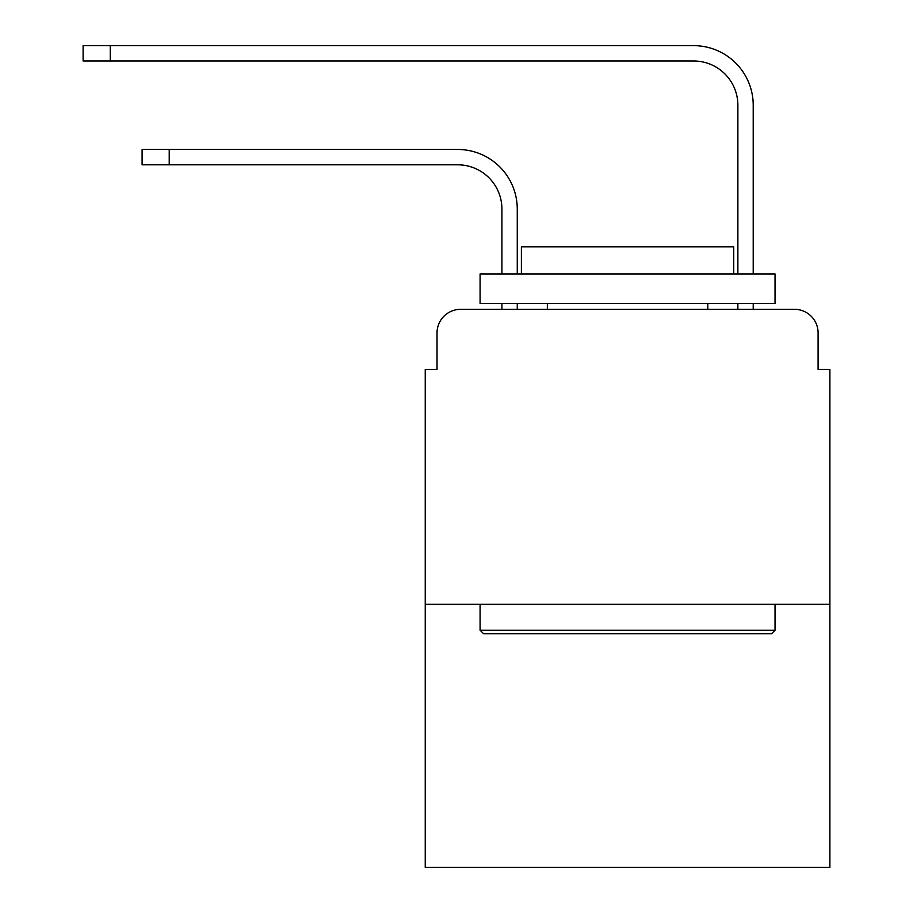 <?xml version="1.0" encoding="UTF-8"?>
<svg xmlns="http://www.w3.org/2000/svg" width="913" height="913" viewBox="0 0 913 913"><rect width="100%" height="100%" fill="white"/><g stroke="black" fill="none" stroke-linecap="round" stroke-linejoin="round"><path stroke-width="1.37" d="M437.03 332.925L437.03 369.491L437.03 332.925A23.59 23.59 0 0 1 460.631 309.324L501.922 309.324L501.922 303.424M829.894 604.269L425.241 604.269L425.241 867.35L829.894 867.35L829.894 369.491L818.094 369.491L818.094 332.925A23.59 23.59 0 0 0 794.504 309.324L460.631 309.324M425.241 604.269L425.241 369.491L437.03 369.491M517.26 309.324L517.26 303.424L517.26 309.324L517.26 303.424L517.26 309.324L517.26 303.424L517.26 309.324L517.26 303.424L517.26 309.324L517.26 303.424L517.26 309.324L517.26 303.424L517.26 309.324L517.26 303.424L517.26 309.324L517.26 303.424L517.26 309.324L517.26 303.424L517.26 309.324L517.26 303.424L517.26 309.324L517.26 303.424L517.26 309.324L517.26 303.424L517.26 309.324L535.543 309.324M719.581 309.324L737.875 309.324L737.875 303.424M753.214 309.324L753.214 303.424L753.214 309.324L753.214 303.424L753.214 309.324L753.214 303.424L753.214 309.324L753.214 303.424L753.214 309.324L753.214 303.424L753.214 309.324L753.214 303.424L753.214 309.324L753.214 303.424L753.214 309.324L753.214 303.424L753.214 309.324L753.214 303.424L753.214 309.324L753.214 303.424L753.214 309.324L753.214 303.424L753.214 309.324L753.214 303.424L753.214 309.324L794.504 309.324M818.094 369.491L818.094 332.925M517.26 209.043L517.26 273.934L517.26 209.043A59.573 59.573 0 0 0 457.675 149.47L169.225 149.47L169.225 164.808L142.097 164.808L142.097 149.47L169.225 149.47M169.225 164.808L457.675 164.808A44.246 44.246 0 0 1 501.922 209.043L501.922 273.934M753.214 105.223L753.214 273.934L753.214 105.223A59.573 59.573 0 0 0 693.629 45.65L110.245 45.65L110.245 60.988L83.106 60.988L83.106 45.65L110.245 45.65M110.245 60.988L693.629 60.988A44.246 44.246 0 0 1 737.875 105.223L737.875 273.934M457.675 164.808A44.246 44.246 0 0 1 501.922 209.043A44.246 44.246 0 0 0 457.675 164.808A44.246 44.246 0 0 1 501.922 209.043A44.246 44.246 0 0 0 457.675 164.808A44.246 44.246 0 0 1 501.922 209.043A44.246 44.246 0 0 0 457.675 164.808A44.246 44.246 0 0 1 501.922 209.043A44.246 44.246 0 0 0 457.675 164.808A44.246 44.246 0 0 1 501.922 209.043A44.246 44.246 0 0 0 457.675 164.808A44.246 44.246 0 0 1 501.922 209.043A44.246 44.246 0 0 0 457.675 164.808A44.246 44.246 0 0 1 501.922 209.043A44.246 44.246 0 0 0 457.675 164.808A44.246 44.246 0 0 1 501.922 209.043A44.246 44.246 0 0 0 457.675 164.808A44.246 44.246 0 0 1 501.922 209.043A44.246 44.246 0 0 0 457.675 164.808A44.246 44.246 0 0 1 501.922 209.043A44.246 44.246 0 0 0 457.675 164.808A44.246 44.246 0 0 1 501.922 209.043A44.246 44.246 0 0 0 457.675 164.808A44.246 44.246 0 0 1 501.922 209.043M693.629 60.988A44.246 44.246 0 0 1 737.875 105.223A44.246 44.246 0 0 0 693.629 60.988A44.246 44.246 0 0 1 737.875 105.223A44.246 44.246 0 0 0 693.629 60.988A44.246 44.246 0 0 1 737.875 105.223A44.246 44.246 0 0 0 693.629 60.988A44.246 44.246 0 0 1 737.875 105.223A44.246 44.246 0 0 0 693.629 60.988A44.246 44.246 0 0 1 737.875 105.223A44.246 44.246 0 0 0 693.629 60.988A44.246 44.246 0 0 1 737.875 105.223A44.246 44.246 0 0 0 693.629 60.988A44.246 44.246 0 0 1 737.875 105.223A44.246 44.246 0 0 0 693.629 60.988A44.246 44.246 0 0 1 737.875 105.223A44.246 44.246 0 0 0 693.629 60.988A44.246 44.246 0 0 1 737.875 105.223A44.246 44.246 0 0 0 693.629 60.988A44.246 44.246 0 0 1 737.875 105.223A44.246 44.246 0 0 0 693.629 60.988A44.246 44.246 0 0 1 737.875 105.223A44.246 44.246 0 0 0 693.629 60.988A44.246 44.246 0 0 1 737.875 105.223M771.496 633.759L483.639 633.759L480.09 630.221L775.034 630.221L771.496 633.759M480.09 273.934L775.034 273.934L775.034 303.424L480.09 303.424L480.09 273.934M733.744 273.934L733.744 246.795L521.391 246.795L521.391 273.934M480.09 604.269L480.09 630.221M775.034 604.269L775.034 630.221M547.344 303.424L547.344 309.324M707.792 303.424L707.792 309.324"/></g></svg>
